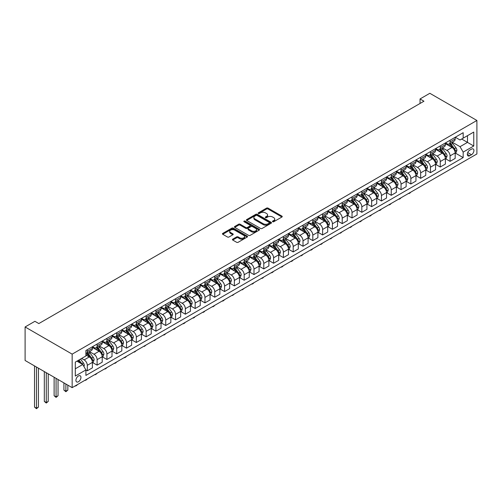 <?xml version="1.0" encoding="UTF-8"?>
<svg xmlns="http://www.w3.org/2000/svg" width="502" height="502" viewBox="0 0 502 502"><rect width="100%" height="100%" fill="white"/><g stroke="black" fill="none" stroke-linecap="round" stroke-linejoin="round"><path stroke-width="0.75" d="M272.674 221.733A0.759 0.439 0 0 0 273.747 221.733L281.929 217.015A1.092 0.627 0 0 0 282.249 216.569A1.092 0.627 0 0 0 281.929 216.124L268.068 208.123A1.092 0.627 0 0 0 266.531 208.123L258.348 212.848A0.759 0.439 0 0 0 258.128 213.155A0.759 0.439 0 0 0 258.348 213.469A0.759 0.439 0 0 0 259.427 213.469L260.488 212.854A3.483 2.014 0 0 1 265.414 212.854L266.568 213.526A3.483 2.014 0 0 1 267.591 214.944A3.483 2.014 0 0 1 266.568 216.368L265.508 216.977A0.759 0.439 0 0 0 265.288 217.291A0.759 0.439 0 0 0 265.508 217.604A0.759 0.439 0 0 0 266.587 217.604L267.648 216.989A3.483 2.014 0 0 1 272.573 216.989L273.728 217.655A3.483 2.014 0 0 1 274.751 219.079A3.483 2.014 0 0 1 273.728 220.503L272.674 221.112A0.759 0.439 0 0 0 272.448 221.426A0.759 0.439 0 0 0 272.674 221.733L272.674 221.112M78.438 381.765A3.552 2.052 120 0 0 80.759 378.633A3.552 2.052 120 0 0 80.213 375.791A3.552 2.052 120 0 0 78.438 375.967A3.552 2.052 120 0 0 76.116 379.092A3.552 2.052 120 0 0 76.662 381.94A3.552 2.052 120 0 0 78.438 381.765M232.733 239.147A1.092 0.627 0 0 0 232.413 239.592A1.092 0.627 0 0 0 232.733 240.038L236.618 242.284A1.092 0.627 0 0 0 238.161 242.284L247.241 237.038A1.092 0.627 0 0 0 247.561 236.593A1.092 0.627 0 0 0 247.241 236.147L233.386 228.146A1.092 0.627 0 0 0 231.849 228.146L222.762 233.392A1.092 0.627 0 0 0 222.442 233.838A1.092 0.627 0 0 0 222.762 234.283L227.456 236.994A1.092 0.627 0 0 0 229 236.994L232.884 234.748A1.092 0.627 0 0 0 233.204 234.302A1.092 0.627 0 0 0 232.884 233.857L230.556 232.514A2.912 1.682 0 0 1 229.703 231.328A2.912 1.682 0 0 1 231.504 229.772A2.912 1.682 0 0 1 234.672 230.136L243.796 235.407A2.912 1.682 0 0 1 244.65 236.593A2.912 1.682 0 0 1 242.855 238.149A2.912 1.682 0 0 1 239.68 237.785L238.161 236.906A1.092 0.627 0 0 0 236.618 236.906L232.733 239.147L232.733 240.038L236.618 237.81L236.618 236.906M476.9 120.461L429.837 93.29L420.036 98.95L423.952 101.216L38.83 323.57L34.908 321.305L25.1 326.965L72.162 354.136L476.9 120.461L476.9 153.976L72.162 387.651L72.162 354.136M260.563 228.46A1.092 0.627 0 0 0 262.107 228.46L271.187 223.214A1.092 0.627 0 0 0 271.507 222.769A1.092 0.627 0 0 0 271.187 222.323L257.331 214.323A1.092 0.627 0 0 0 255.788 214.323L246.708 219.569A1.092 0.627 0 0 0 246.388 220.014A1.092 0.627 0 0 0 246.708 220.46L260.563 228.46M244.355 221.903A0.759 0.439 0 0 1 245.127 222.009L245.127 221.1L259.214 229.238A1.092 0.627 0 0 1 259.534 229.684A1.092 0.627 0 0 1 259.214 230.123L250.134 235.369A1.092 0.627 0 0 1 248.59 235.369L234.735 227.368L238.619 225.141L238.619 224.237L234.735 226.484A1.092 0.627 0 0 0 234.415 226.923A1.092 0.627 0 0 0 234.735 227.368L234.735 226.484M238.619 225.141A1.092 0.627 0 0 1 240.163 225.141L240.163 224.237A1.092 0.627 0 0 0 238.619 224.237M240.163 224.237L245.779 227.481A1.092 0.627 0 0 0 247.323 227.481L249.902 225.994A1.092 0.627 0 0 0 250.222 225.549A1.092 0.627 0 0 0 249.902 225.103L244.047 221.727A0.759 0.439 0 0 1 243.828 221.413A0.759 0.439 0 0 1 244.298 221.005A0.759 0.439 0 0 1 245.127 221.1M471.491 149.132L469.759 150.129A3.439 1.983 120 0 0 467.513 153.154A3.439 1.983 120 0 0 468.04 155.915A3.439 1.983 120 0 0 469.759 155.739L471.491 154.748A3.439 1.983 120 0 0 473.737 151.717A3.439 1.983 120 0 0 473.21 148.962A3.439 1.983 120 0 0 471.491 149.132M455.289 137.241L460.033 139.983L463.17 138.169L463.17 132.691L85.892 350.515L85.892 355.993L75.3 362.105L75.3 376.054L85.892 369.943L85.892 375.421L463.17 157.597L463.17 152.119L460.033 146.684L452.239 142.179M463.17 138.169L473.762 132.057L473.762 146.007L463.17 152.119M25.1 326.965L25.1 360.48L72.162 387.651M420.036 98.95L420.036 103.481M461.683 139.029L467.487 142.38L467.487 135.678L473.762 132.057M460.033 146.684L467.487 142.38L473.762 146.007M75.3 368.807L82.755 364.508L76.944 361.158M85.892 369.987L87.304 370.802L87.304 365.324A4.436 2.56 -120 0 0 84.167 359.89L81.65 358.441M87.304 370.802L92.399 367.859L92.399 362.381A4.436 2.56 -120 0 0 89.262 356.947L85.892 354.996M92.519 362.494L97.106 365.142L97.106 359.664A4.436 2.56 -120 0 0 93.968 354.23L89.463 351.626M97.106 365.142L102.207 362.199L102.207 356.721A4.436 2.56 -120 0 0 99.07 351.287L92.399 347.434M102.32 356.834L106.913 359.482L106.913 354.004A4.436 2.56 -120 0 0 103.776 348.57L99.27 345.966M106.913 359.482L112.009 356.539L112.009 351.055A4.436 2.56 -120 0 0 108.871 345.621L102.207 341.774M112.128 351.174L116.715 353.822L116.715 348.338A4.436 2.56 -120 0 0 113.577 342.904L109.072 340.306M116.715 353.822L121.817 350.879L121.817 345.395A4.436 2.56 -120 0 0 118.679 339.961L112.009 336.114M121.93 345.508L126.523 348.162L126.523 342.678A4.436 2.56 -120 0 0 123.385 337.244L118.88 334.646M126.523 348.162L131.618 345.219L131.618 339.735A4.436 2.56 -120 0 0 128.481 334.301L121.817 330.454M131.737 339.848L136.324 342.502L136.324 337.018A4.436 2.56 -120 0 0 133.187 331.584L128.681 328.986M136.324 342.502L141.426 339.553L141.426 334.075A4.436 2.56 -120 0 0 138.288 328.641L131.618 324.794M141.539 334.188L146.132 336.836L146.132 331.358A4.436 2.56 -120 0 0 142.995 325.923L138.489 323.326M146.132 336.836L151.227 333.893L151.227 328.415A4.436 2.56 -120 0 0 148.09 322.981L141.426 319.134M151.347 328.528L155.934 331.176L155.934 325.698A4.436 2.56 -120 0 0 152.796 320.263L148.291 317.666M155.934 331.176L161.035 328.233L161.035 322.755A4.436 2.56 -120 0 0 157.898 317.32L151.227 313.474M161.148 322.868L165.742 325.516L165.742 320.038A4.436 2.56 -120 0 0 162.604 314.603L158.099 311.999M165.742 325.516L170.837 322.573L170.837 317.095A4.436 2.56 -120 0 0 167.699 311.66L161.035 307.808M170.956 317.208L175.543 319.856L175.543 314.377A4.436 2.56 -120 0 0 172.406 308.943L167.9 306.339M175.543 319.856L180.645 316.913L180.645 311.435A4.436 2.56 -120 0 0 177.507 306L170.837 302.148M180.758 311.547L185.351 314.196L185.351 308.717A4.436 2.56 -120 0 0 182.213 303.283L177.708 300.679M185.351 314.196L190.446 311.253L190.446 305.774A4.436 2.56 -120 0 0 187.309 300.34L180.645 296.487M190.565 305.887L195.152 308.535L195.152 303.057A4.436 2.56 -120 0 0 192.015 297.623L187.51 295.019M195.152 308.535L200.254 305.592L200.254 300.114A4.436 2.56 -120 0 0 197.117 294.68L190.446 290.827M200.367 300.227L204.96 302.875L204.96 297.397A4.436 2.56 -120 0 0 201.823 291.963L197.317 289.359M204.96 302.875L210.056 299.932L210.056 294.448A4.436 2.56 -120 0 0 206.918 289.014L200.254 285.167M210.175 294.567L214.762 297.215L214.762 291.731A4.436 2.56 -120 0 0 211.624 286.297L207.119 283.699M214.762 297.215L219.863 294.272L219.863 288.788A4.436 2.56 -120 0 0 216.726 283.354L210.056 279.507M219.976 288.901L224.57 291.555L224.57 286.071A4.436 2.56 -120 0 0 221.432 280.637L216.927 278.039M224.57 291.555L229.665 288.612L229.665 283.128A4.436 2.56 -120 0 0 226.527 277.694L219.863 273.847M229.784 283.241L234.371 285.895L234.371 280.411A4.436 2.56 -120 0 0 231.234 274.977L226.728 272.379M234.371 285.895L239.473 282.946L239.473 277.468A4.436 2.56 -120 0 0 236.335 272.034L229.665 268.187M239.586 277.581L244.179 280.229L244.179 274.751A4.436 2.56 -120 0 0 241.042 269.317L236.536 266.719M244.179 280.229L249.274 277.286L249.274 271.808A4.436 2.56 -120 0 0 246.137 266.374L239.473 262.527M249.394 271.921L253.981 274.569L253.981 269.091A4.436 2.56 -120 0 0 250.843 263.657L246.338 261.059M253.981 274.569L259.082 271.626L259.082 266.148A4.436 2.56 -120 0 0 255.945 260.714L249.274 256.867M259.195 266.261L263.788 268.909L263.788 263.431A4.436 2.56 -120 0 0 260.651 257.997L256.145 255.392M263.788 268.909L268.884 265.966L268.884 260.488A4.436 2.56 -120 0 0 265.746 255.054L259.082 251.201M269.003 260.601L273.59 263.249L273.59 257.771A4.436 2.56 -120 0 0 270.452 252.337L265.947 249.732M278.692 260.306L278.692 254.828A4.436 2.56 -120 0 0 275.554 249.394L268.884 245.541M278.805 254.941L283.398 257.589L283.398 252.111A4.436 2.56 -120 0 0 280.26 246.677L275.755 244.072M283.398 257.589L288.493 254.646L288.493 249.168A4.436 2.56 -120 0 0 285.356 243.734L278.692 239.881M288.612 249.281L293.199 251.929L293.199 246.451A4.436 2.56 -120 0 0 290.062 241.016L285.556 238.412M293.199 251.929L298.301 248.986L298.301 243.508A4.436 2.56 -120 0 0 295.163 238.073L288.493 234.221M298.414 243.621L303.007 246.269L303.007 240.791A4.436 2.56 -120 0 0 299.87 235.356L295.364 232.752M303.007 246.269L308.102 243.326L308.102 237.841A4.436 2.56 -120 0 0 304.965 232.407L298.301 228.561M308.222 237.961L312.809 240.609L312.809 235.124A4.436 2.56 -120 0 0 309.671 229.69L305.166 227.092M309.671 229.69L314.767 226.747L308.102 222.901M318.023 232.294L322.61 234.949L327.712 232.006L327.712 226.521A4.436 2.56 -120 0 0 324.574 221.087L319.473 224.03L314.974 221.432M324.574 221.087L317.91 217.24M327.831 226.634L332.418 229.288L332.418 223.804A4.436 2.56 -120 0 0 329.281 218.37L324.775 215.772M332.418 229.288L337.52 226.339L337.52 220.861A4.436 2.56 -120 0 0 334.382 215.427L327.712 211.58M337.633 220.974L342.226 223.622L342.226 218.144A4.436 2.56 -120 0 0 339.088 212.71L334.583 210.112M342.226 223.622L347.321 220.679L347.321 215.201A4.436 2.56 -120 0 0 344.184 209.767L337.52 205.92M347.44 215.314L352.027 217.962L352.027 212.484A4.436 2.56 -120 0 0 348.89 207.05L344.385 204.452M352.027 217.962L357.123 215.019L357.123 209.541A4.436 2.56 -120 0 0 353.985 204.107L347.321 200.26M357.242 209.654L361.829 212.302L361.829 206.824A4.436 2.56 -120 0 0 358.692 201.39L354.192 198.786M361.829 212.302L366.931 209.359L366.931 203.881A4.436 2.56 -120 0 0 363.793 198.447L357.123 194.594M367.05 203.994L371.637 206.642L371.637 201.164A4.436 2.56 -120 0 0 368.499 195.73L363.994 193.126M371.637 206.642L376.738 203.699L376.738 198.221A4.436 2.56 -120 0 0 373.601 192.787L366.931 188.934M376.851 198.334L381.445 200.982L381.445 195.504A4.436 2.56 -120 0 0 378.307 190.07L373.802 187.466M381.445 200.982L386.54 198.039L386.54 192.561A4.436 2.56 -120 0 0 383.402 187.127L376.738 183.274M386.659 192.674L391.246 195.322L391.246 189.844A4.436 2.56 -120 0 0 388.109 184.41L383.603 181.806M391.246 195.322L396.342 192.379L396.342 186.901A4.436 2.56 -120 0 0 393.204 181.467L386.54 177.614M396.461 187.014L401.048 189.662L401.048 184.184A4.436 2.56 -120 0 0 397.91 178.75L393.411 176.146M401.048 189.662L406.149 186.719L406.149 181.235A4.436 2.56 -120 0 0 403.012 175.8L396.342 171.954M406.269 181.354L410.856 184.002L410.856 178.517A4.436 2.56 -120 0 0 407.718 173.083L403.213 170.485M410.856 184.002L415.957 181.059L415.957 175.575A4.436 2.56 -120 0 0 412.82 170.14L406.149 166.294M416.07 175.687L420.663 178.342L420.663 172.857A4.436 2.56 -120 0 0 417.526 167.423L413.02 164.825M420.663 178.342L425.759 175.393L425.759 169.914A4.436 2.56 -120 0 0 422.621 164.48L415.957 160.634M425.878 170.027L430.465 172.675L430.465 167.197A4.436 2.56 -120 0 0 427.327 161.763L422.822 159.165M430.465 172.675L435.56 169.732L435.56 164.254A4.436 2.56 -120 0 0 432.423 158.82L425.759 154.974M435.68 164.367L440.267 167.015L440.267 161.537A4.436 2.56 -120 0 0 437.129 156.103L432.63 153.505M440.267 167.015L445.368 164.072L445.368 158.594A4.436 2.56 -120 0 0 442.231 153.16L435.56 149.314M445.487 158.707L450.074 161.355L450.074 155.877A4.436 2.56 -120 0 0 446.937 150.443L442.431 147.845M450.074 161.355L455.176 158.412L455.176 152.934A4.436 2.56 -120 0 0 452.038 147.5L445.368 143.647M445.487 142.901L446.937 143.741A4.436 2.56 -120 0 0 449.158 143.961A4.436 2.56 -120 0 0 450.074 141.928L450.074 140.253M435.68 148.561L437.129 149.401A4.436 2.56 -120 0 0 439.35 149.621A4.436 2.56 -120 0 0 440.267 147.588L440.267 145.913M425.878 154.227L427.327 155.062A4.436 2.56 -120 0 0 429.549 155.281A4.436 2.56 -120 0 0 430.465 153.248L430.465 151.573M416.07 159.887L417.526 160.722A4.436 2.56 -120 0 0 419.741 160.941A4.436 2.56 -120 0 0 420.663 158.914L420.663 157.233M406.269 165.547L407.718 166.382A4.436 2.56 -120 0 0 409.939 166.601A4.436 2.56 -120 0 0 410.856 164.574L410.856 162.899M396.461 171.207L397.91 172.042A4.436 2.56 -120 0 0 400.132 172.261A4.436 2.56 -120 0 0 401.048 170.234L401.048 168.559M386.659 176.867L388.109 177.708A4.436 2.56 -120 0 0 390.33 177.928A4.436 2.56 -120 0 0 391.246 175.895L391.246 174.219M376.851 182.527L378.307 183.368A4.436 2.56 -120 0 0 380.522 183.588A4.436 2.56 -120 0 0 381.445 181.555L381.445 179.879M367.05 188.187L368.499 189.028A4.436 2.56 -120 0 0 370.721 189.248A4.436 2.56 -120 0 0 371.637 187.215L371.637 185.539M357.242 193.847L358.692 194.688A4.436 2.56 -120 0 0 360.913 194.908A4.436 2.56 -120 0 0 361.829 192.875L361.829 191.199M347.44 199.507L348.89 200.348A4.436 2.56 -120 0 0 351.111 200.568A4.436 2.56 -120 0 0 352.027 198.535L352.027 196.859M337.633 205.174L339.088 206.008A4.436 2.56 -120 0 0 341.304 206.228A4.436 2.56 -120 0 0 342.226 204.195L342.226 202.519M327.831 210.834L329.281 211.668A4.436 2.56 -120 0 0 331.502 211.888A4.436 2.56 -120 0 0 332.418 209.855L332.418 208.179M318.023 216.494L319.479 217.328A4.436 2.56 -120 0 0 321.694 217.548A4.436 2.56 -120 0 0 322.61 215.521L322.61 213.846M308.222 222.154L309.671 222.988A4.436 2.56 -120 0 0 311.893 223.208A4.436 2.56 -120 0 0 312.809 221.181L312.809 219.506M298.414 227.814L299.87 228.648A4.436 2.56 -120 0 0 302.085 228.868A4.436 2.56 -120 0 0 303.007 226.841L303.007 225.166M288.612 233.474L290.062 234.315A4.436 2.56 -120 0 0 292.283 234.534A4.436 2.56 -120 0 0 293.199 232.501L293.199 230.826M278.805 239.134L280.26 239.975A4.436 2.56 -120 0 0 282.475 240.194A4.436 2.56 -120 0 0 283.398 238.161L283.398 236.486M269.003 244.794L270.452 245.635A4.436 2.56 -120 0 0 272.674 245.854A4.436 2.56 -120 0 0 273.59 243.821L273.59 242.146M259.195 250.454L260.651 251.295A4.436 2.56 -120 0 0 262.866 251.515A4.436 2.56 -120 0 0 263.788 249.481L263.788 247.806M249.394 256.114L250.843 256.955A4.436 2.56 -120 0 0 253.064 257.175A4.436 2.56 -120 0 0 253.981 255.141L253.981 253.466M239.586 261.78L241.042 262.615A4.436 2.56 -120 0 0 243.257 262.835A4.436 2.56 -120 0 0 244.179 260.802L244.179 259.126M229.784 267.44L231.234 268.275A4.436 2.56 -120 0 0 233.455 268.495A4.436 2.56 -120 0 0 234.371 266.462L234.371 264.786M219.976 273.101L221.432 273.935A4.436 2.56 -120 0 0 223.647 274.155A4.436 2.56 -120 0 0 224.57 272.128L224.57 270.452M210.175 278.761L211.624 279.595A4.436 2.56 -120 0 0 213.846 279.815A4.436 2.56 -120 0 0 214.762 277.788L214.762 276.113M200.367 284.421L201.823 285.255A4.436 2.56 -120 0 0 204.038 285.475A4.436 2.56 -120 0 0 204.96 283.448L204.96 281.773M190.565 290.081L192.015 290.922A4.436 2.56 -120 0 0 194.236 291.141A4.436 2.56 -120 0 0 195.152 289.108L195.152 287.433M180.758 295.741L182.213 296.582A4.436 2.56 -120 0 0 184.429 296.801A4.436 2.56 -120 0 0 185.351 294.768L185.351 293.093M170.956 301.401L172.406 302.242A4.436 2.56 -120 0 0 174.627 302.461A4.436 2.56 -120 0 0 175.543 300.428L175.543 298.753M161.148 307.061L162.604 307.902A4.436 2.56 -120 0 0 164.819 308.121A4.436 2.56 -120 0 0 165.742 306.088L165.742 304.413M151.347 312.721L152.796 313.562A4.436 2.56 -120 0 0 155.018 313.781A4.436 2.56 -120 0 0 155.934 311.748L155.934 310.073M141.539 318.387L142.995 319.222A4.436 2.56 -120 0 0 145.21 319.441A4.436 2.56 -120 0 0 146.132 317.408L146.132 315.733M131.737 324.047L133.187 324.882A4.436 2.56 -120 0 0 135.408 325.101A4.436 2.56 -120 0 0 136.324 323.068L136.324 321.393M121.93 329.707L123.385 330.542A4.436 2.56 -120 0 0 125.6 330.762A4.436 2.56 -120 0 0 126.523 328.735L126.523 327.059M112.128 335.367L113.577 336.202A4.436 2.56 -120 0 0 115.799 336.422A4.436 2.56 -120 0 0 116.715 334.395L116.715 332.719M102.32 341.027L103.776 341.862A4.436 2.56 -120 0 0 105.991 342.082A4.436 2.56 -120 0 0 106.913 340.055L106.913 338.379M92.519 346.687L93.968 347.528A4.436 2.56 -120 0 0 96.189 347.748A4.436 2.56 -120 0 0 97.106 345.715L97.106 344.039M455.289 153.047L463.17 157.597M312.809 240.609L317.91 237.666L317.91 232.181A4.436 2.56 -120 0 0 314.773 226.747M273.59 263.249L278.685 260.306M449.158 143.961L454.254 141.018A4.436 2.56 -120 0 0 455.176 138.985L455.176 137.31M439.35 149.621L444.452 146.678A4.436 2.56 -120 0 0 445.368 144.645L445.368 142.97M429.549 155.281L434.644 152.338A4.436 2.56 -120 0 0 435.56 150.305L435.56 148.63M419.741 160.941L424.843 157.998A4.436 2.56 -120 0 0 425.759 155.965L425.759 154.29M409.939 166.601L415.035 163.658A4.436 2.56 -120 0 0 415.957 161.631L415.957 159.956M400.132 172.261L405.233 169.318A4.436 2.56 -120 0 0 406.149 167.292L406.149 165.616M390.33 177.928L395.425 174.978A4.436 2.56 -120 0 0 396.342 172.952L396.342 171.276M380.522 183.588L385.624 180.645A4.436 2.56 -120 0 0 386.54 178.612L386.54 176.936M370.721 189.248L375.816 186.305A4.436 2.56 -120 0 0 376.738 184.272L376.738 182.596M360.913 194.908L366.014 191.965A4.436 2.56 -120 0 0 366.931 189.932L366.931 188.256M351.111 200.568L356.207 197.625A4.436 2.56 -120 0 0 357.123 195.592L357.123 193.916M341.304 206.228L346.405 203.285A4.436 2.56 -120 0 0 347.321 201.252L347.321 199.576M331.502 211.888L336.597 208.945A4.436 2.56 -120 0 0 337.52 206.912L337.52 205.236M321.694 217.548L326.796 214.605A4.436 2.56 -120 0 0 327.712 212.572L327.712 210.896M311.893 223.208L316.988 220.265A4.436 2.56 -120 0 0 317.91 218.238L317.91 216.563M322.61 234.949L322.61 229.464A4.436 2.56 -120 0 0 319.479 224.03M302.085 228.868L307.186 225.925A4.436 2.56 -120 0 0 308.102 223.898L308.102 222.223M292.283 234.534L297.379 231.585A4.436 2.56 -120 0 0 298.301 229.558L298.301 227.883M282.475 240.194L287.577 237.251A4.436 2.56 -120 0 0 288.493 235.218L288.493 233.543M272.674 245.854L277.769 242.912A4.436 2.56 -120 0 0 278.692 240.878L278.692 239.203M262.866 251.515L267.968 248.572A4.436 2.56 -120 0 0 268.884 246.538L268.884 244.863M253.064 257.175L258.16 254.232A4.436 2.56 -120 0 0 259.082 252.199L259.082 250.523M243.257 262.835L248.358 259.892A4.436 2.56 -120 0 0 249.274 257.859L249.274 256.183M233.455 268.495L238.55 265.552A4.436 2.56 -120 0 0 239.473 263.519L239.473 261.843M223.647 274.155L228.749 271.212A4.436 2.56 -120 0 0 229.665 269.179L229.665 267.503M213.846 279.815L218.941 276.872A4.436 2.56 -120 0 0 219.863 274.845L219.863 273.17M204.038 285.475L209.139 282.532A4.436 2.56 -120 0 0 210.056 280.505L210.056 278.83M194.236 291.141L199.332 288.192A4.436 2.56 -120 0 0 200.254 286.165L200.254 284.49M184.429 296.801L189.53 293.858A4.436 2.56 -120 0 0 190.446 291.825L190.446 290.15M174.627 302.461L179.722 299.518A4.436 2.56 -120 0 0 180.645 297.485L180.645 295.81M164.819 308.121L169.921 305.178A4.436 2.56 -120 0 0 170.837 303.145L170.837 301.47M155.018 313.781L160.113 310.838A4.436 2.56 -120 0 0 161.035 308.805L161.035 307.13M145.21 319.441L150.311 316.498A4.436 2.56 -120 0 0 151.227 314.465L151.227 312.79M135.408 325.101L140.504 322.158A4.436 2.56 -120 0 0 141.426 320.125L141.426 318.45M125.6 330.762L130.702 327.819A4.436 2.56 -120 0 0 131.618 325.785L131.618 324.11M115.799 336.422L120.894 333.479A4.436 2.56 -120 0 0 121.817 331.452L121.817 329.776M105.991 342.082L111.093 339.139A4.436 2.56 -120 0 0 112.009 337.112L112.009 335.436M96.189 347.748L101.285 344.799A4.436 2.56 -120 0 0 102.207 342.772L102.207 341.096M85.892 353.584A4.436 2.56 -120 0 0 86.382 353.408L91.483 350.465A4.436 2.56 -120 0 0 92.399 348.432L92.399 346.756M86.382 353.408A4.436 2.56 -120 0 0 87.304 351.375L87.304 349.699M82.755 364.508L85.892 369.943M272.975 221.84L273.728 221.407A3.483 2.014 0 0 0 274.751 219.983L274.751 219.079M267.591 214.944L267.591 215.854A3.483 2.014 0 0 1 266.568 217.272L265.815 217.711M281.917 217.021L268.068 209.027A1.092 0.627 0 0 0 266.531 209.027L258.655 213.576M271.174 223.221L257.331 215.226A1.092 0.627 0 0 0 255.788 215.226L246.72 220.466M269.267 223.083A0.759 0.439 0 0 0 269.486 222.769A0.759 0.439 0 0 0 269.267 222.455L257.099 215.433A0.759 0.439 0 0 0 256.02 215.433L254.903 216.08A3.483 2.014 0 0 0 253.886 217.504A3.483 2.014 0 0 0 254.903 218.922L263.217 223.723A3.483 2.014 0 0 0 268.15 223.723L269.267 223.083L269.267 223.986A0.759 0.439 0 0 0 269.486 223.672L269.486 222.769M253.886 217.504L253.886 218.408A3.483 2.014 0 0 0 254.903 219.832L254.903 218.922M269.267 223.986L268.15 224.632A3.483 2.014 0 0 1 263.217 224.632L254.903 219.832M240.163 225.141L245.779 228.385A1.092 0.627 0 0 0 247.323 228.385L249.902 226.898A1.092 0.627 0 0 0 250.222 226.452L250.222 225.549M245.127 222.009L259.201 230.136M251.615 230.845A2.912 1.682 0 0 0 254.79 231.215A2.912 1.682 0 0 0 256.585 229.659A2.912 1.682 0 0 0 255.731 228.473L252.519 226.615A1.092 0.627 0 0 0 250.981 226.615L248.402 228.103A1.092 0.627 0 0 0 248.082 228.548A1.092 0.627 0 0 0 248.402 228.994L251.615 230.845L251.615 231.755A2.912 1.682 0 0 0 254.79 232.119A2.912 1.682 0 0 0 256.585 230.562L256.585 229.659M248.082 228.548L248.082 229.452A1.092 0.627 0 0 0 248.402 229.897L248.402 228.994M251.615 231.755L248.402 229.897M244.65 236.593L244.65 237.496A2.912 1.682 0 0 1 242.855 239.052A2.912 1.682 0 0 1 239.68 238.688L238.161 237.81A1.092 0.627 0 0 0 236.618 237.81M229.703 231.328L229.703 232.231A2.912 1.682 0 0 0 230.556 233.417L230.556 232.514M232.872 234.754L230.556 233.417M247.241 236.147L247.241 237.038L233.386 229.05A1.092 0.627 0 0 0 231.849 229.05L222.775 234.29L222.762 233.392M455.176 153.116L456.117 152.57L456.895 150.305A2.937 1.694 -120 0 0 455.96 147.801L452.754 143.528A8.484 4.901 -120 0 0 451.831 142.417M448.644 145.542A8.484 4.901 -120 0 0 446.906 143.723M454.906 151.315L455.314 150.431A2.937 1.694 -120 0 0 454.467 148.667L451.267 144.388A8.484 4.901 -120 0 0 450.338 143.277M449.547 143.735A7.047 4.066 60 0 1 450.708 145.047L453.419 148.667M449.397 143.823A8.484 4.901 60 0 1 450.325 144.927L452.453 147.776M410.906 192.078L409.833 193.151L408.659 193.377M409.048 193.144L409.048 193.603M445.368 158.776L446.309 158.23L447.094 155.965A2.937 1.694 -120 0 0 446.152 153.468L442.952 149.188A8.484 4.901 -120 0 0 442.024 148.077M438.836 151.202A8.484 4.901 -120 0 0 437.098 149.383M445.098 156.975L445.506 156.091A2.937 1.694 -120 0 0 444.665 154.327L441.459 150.048A8.484 4.901 -120 0 0 440.536 148.937M439.746 149.395A7.047 4.066 60 0 1 440.9 150.707L443.611 154.327M439.595 149.483A8.484 4.901 60 0 1 440.518 150.587L442.651 153.436M401.104 197.738L400.031 198.811L398.852 199.037M399.247 198.811L399.247 199.263M435.56 164.436L436.508 163.89L437.286 161.631A2.937 1.694 -120 0 0 436.351 159.128L433.144 154.848A8.484 4.901 -120 0 0 432.222 153.737M429.034 156.862A8.484 4.901 -120 0 0 427.296 155.043M435.297 162.635L435.705 161.757A2.937 1.694 -120 0 0 434.857 159.987L431.657 155.708A8.484 4.901 -120 0 0 430.729 154.597M429.938 155.055A7.047 4.066 60 0 1 431.099 156.367L433.81 159.987M429.787 155.143A8.484 4.901 60 0 1 430.716 156.254L432.843 159.096M391.296 203.398L390.223 204.471L389.05 204.697M389.439 204.471L389.439 204.923M425.759 170.096L426.7 169.557L427.484 167.292A2.937 1.694 -120 0 0 426.543 164.788L423.343 160.508A8.484 4.901 -120 0 0 422.414 159.398M419.226 162.522A8.484 4.901 -120 0 0 417.488 160.703M425.489 168.295L425.897 167.417A2.937 1.694 -120 0 0 425.056 165.647L421.849 161.368A8.484 4.901 -120 0 0 420.927 160.257M420.136 160.715A7.047 4.066 60 0 1 421.291 162.027L424.002 165.647M419.986 160.803A8.484 4.901 60 0 1 420.908 161.914L423.042 164.756M381.495 209.058L380.422 210.131L379.242 210.357M379.637 210.131L379.637 210.583M415.957 175.756L416.898 175.217L417.677 172.952A2.937 1.694 -120 0 0 416.742 170.448L413.535 166.168A8.484 4.901 -120 0 0 412.613 165.058M409.425 168.183A8.484 4.901 -120 0 0 407.687 166.363M415.687 173.956L416.095 173.077A2.937 1.694 -120 0 0 415.248 171.307L412.048 167.028A8.484 4.901 -120 0 0 411.119 165.917M410.329 166.375A7.047 4.066 60 0 1 411.489 167.693L414.2 171.314M410.178 166.463A8.484 4.901 60 0 1 411.107 167.574L413.234 170.416M371.687 214.718L370.614 215.791L369.441 216.017M369.83 215.791L369.83 216.243M406.149 181.417L407.091 180.877L407.875 178.612A2.937 1.694 -120 0 0 406.934 176.108L403.733 171.828A8.484 4.901 -120 0 0 402.805 170.718M399.617 173.843A8.484 4.901 -120 0 0 397.879 172.023M405.88 179.616L406.287 178.737A2.937 1.694 -120 0 0 405.447 176.968L402.24 172.688A8.484 4.901 -120 0 0 401.318 171.584M400.527 172.035A7.047 4.066 60 0 1 401.682 173.353L404.392 176.974M400.376 172.123A8.484 4.901 60 0 1 401.299 173.234L403.432 176.077M361.886 220.378L360.812 221.451L359.633 221.677M360.028 221.451L360.028 221.903M396.342 187.077L397.289 186.537L398.067 184.272A2.937 1.694 -120 0 0 397.132 181.768L393.926 177.488A8.484 4.901 -120 0 0 393.003 176.384M389.816 179.503A8.484 4.901 -120 0 0 388.077 177.689M396.078 185.276L396.486 184.397A2.937 1.694 -120 0 0 395.639 182.628L392.438 178.348A8.484 4.901 -120 0 0 391.51 177.244M390.719 177.695A7.047 4.066 60 0 1 391.88 179.013L394.591 182.634M390.569 177.783A8.484 4.901 60 0 1 391.497 178.894L393.624 181.737M352.078 226.038L351.005 227.111L349.831 227.337M350.22 227.111L350.22 227.563M386.54 192.743L387.481 192.197L388.266 189.932A2.937 1.694 -120 0 0 387.324 187.428L384.124 183.148A8.484 4.901 -120 0 0 383.195 182.044M380.008 185.163A8.484 4.901 -120 0 0 378.27 183.349M386.27 190.942L386.678 190.057A2.937 1.694 -120 0 0 385.837 188.288L382.631 184.008A8.484 4.901 -120 0 0 381.708 182.904M380.918 183.355A7.047 4.066 60 0 1 382.072 184.673L384.783 188.294M380.767 183.443A8.484 4.901 60 0 1 381.689 184.554L383.823 187.397M342.276 231.698L340.419 233.229L340.023 232.997M340.419 232.771L340.419 233.229M376.738 198.403L377.68 197.857L378.458 195.592A2.937 1.694 -120 0 0 377.523 193.088L374.316 188.808A8.484 4.901 -120 0 0 373.394 187.704M370.206 190.823A8.484 4.901 -120 0 0 368.468 189.009M376.469 196.602L376.876 195.717A2.937 1.694 -120 0 0 376.029 193.948L372.829 189.674A8.484 4.901 -120 0 0 371.9 188.564M371.11 189.022A7.047 4.066 60 0 1 372.271 190.333L374.981 193.954M370.959 189.103A8.484 4.901 60 0 1 371.888 190.214L374.015 193.057M332.468 237.364L330.611 238.889L330.222 238.657M330.611 238.431L330.611 238.889M366.931 204.063L367.872 203.517L368.656 201.252A2.937 1.694 -120 0 0 367.715 198.748L364.515 194.475A8.484 4.901 -120 0 0 363.586 193.364M360.398 196.489A8.484 4.901 -120 0 0 358.66 194.669M366.661 202.262L367.069 201.377A2.937 1.694 -120 0 0 366.228 199.608L363.021 195.334A8.484 4.901 -120 0 0 362.099 194.224M361.308 194.682A7.047 4.066 60 0 1 362.463 195.993L365.174 199.614M361.158 194.77A8.484 4.901 60 0 1 362.08 195.874L364.214 198.723M322.667 243.024L321.594 244.097L320.414 244.323M320.809 244.091L320.809 244.549M357.123 209.723L358.07 209.177L358.848 206.912A2.937 1.694 -120 0 0 357.913 204.408L354.707 200.135A8.484 4.901 -120 0 0 353.784 199.024M350.597 202.149A8.484 4.901 -120 0 0 348.859 200.329M356.859 207.922L357.267 207.037A2.937 1.694 -120 0 0 356.42 205.274L353.22 200.995A8.484 4.901 -120 0 0 352.291 199.884M351.5 200.342A7.047 4.066 60 0 1 352.661 201.653L355.372 205.274M351.35 200.43A8.484 4.901 60 0 1 352.278 201.534L354.406 204.383M312.859 248.685L311.786 249.758L310.612 249.983M311.002 249.758L311.002 250.209M347.321 215.383L348.262 214.837L349.047 212.572A2.937 1.694 -120 0 0 348.106 210.074L344.905 205.795A8.484 4.901 -120 0 0 343.977 204.684M340.789 207.809A8.484 4.901 -120 0 0 339.051 205.989M347.051 213.582L347.459 212.697A2.937 1.694 -120 0 0 346.618 210.934L343.412 206.655A8.484 4.901 -120 0 0 342.489 205.544M341.699 206.002A7.047 4.066 60 0 1 342.853 207.313L345.564 210.934M341.548 206.09A8.484 4.901 60 0 1 342.471 207.194L344.604 210.043M303.057 254.345L301.984 255.418L300.805 255.643M301.2 255.418L301.2 255.869M337.52 221.043L338.461 220.497L339.239 218.238A2.937 1.694 -120 0 0 338.304 215.734L335.098 211.455A8.484 4.901 -120 0 0 334.175 210.344M330.987 213.469A8.484 4.901 -120 0 0 329.249 211.649M337.25 219.242L337.658 218.364A2.937 1.694 -120 0 0 336.811 216.594L333.61 212.315A8.484 4.901 -120 0 0 332.682 211.204M331.891 211.662A7.047 4.066 60 0 1 333.052 212.973L335.763 216.594M331.74 211.75A8.484 4.901 60 0 1 332.669 212.861L334.796 215.703M293.25 260.005L292.177 261.078L291.003 261.304M291.392 261.078L291.392 261.529M327.712 226.703L328.653 226.164L329.438 223.898A2.937 1.694 -120 0 0 328.496 221.395L325.296 217.115A8.484 4.901 -120 0 0 324.367 216.004M321.18 219.129A8.484 4.901 -120 0 0 319.441 217.31M327.442 224.902L327.85 224.024A2.937 1.694 -120 0 0 327.009 222.254L323.803 217.975A8.484 4.901 -120 0 0 322.88 216.864M322.089 217.322A7.047 4.066 60 0 1 323.244 218.64L325.955 222.254M321.939 217.41A8.484 4.901 60 0 1 322.861 218.521L324.995 221.363M283.448 265.665L282.375 266.738L281.195 266.964M281.591 266.738L281.591 267.19M317.91 232.363L318.852 231.824L319.63 229.558A2.937 1.694 -120 0 0 318.695 227.055L315.488 222.775A8.484 4.901 -120 0 0 314.566 221.664M311.378 224.789A8.484 4.901 -120 0 0 309.64 222.97M317.64 230.562L318.048 229.684A2.937 1.694 -120 0 0 317.201 227.914L314.001 223.635A8.484 4.901 -120 0 0 313.072 222.524M312.282 222.982A7.047 4.066 60 0 1 313.443 224.3L316.153 227.921M312.131 223.07A8.484 4.901 60 0 1 313.06 224.181L315.187 227.023M273.64 271.325L272.567 272.398L271.394 272.624M271.783 272.398L271.783 272.85M308.102 238.023L309.044 237.484L309.828 235.218A2.937 1.694 -120 0 0 308.887 232.715L305.687 228.435A8.484 4.901 -120 0 0 304.758 227.324M301.57 230.449A8.484 4.901 -120 0 0 299.832 228.63M307.833 236.222L308.241 235.344A2.937 1.694 -120 0 0 307.4 233.574L304.193 229.295A8.484 4.901 -120 0 0 303.271 228.19M302.48 228.642A7.047 4.066 60 0 1 303.635 229.96L306.345 233.581M302.329 228.73A8.484 4.901 60 0 1 303.252 229.841L305.385 232.683M263.839 276.985L262.766 278.058L261.586 278.284M261.981 278.058L261.981 278.51M298.301 243.683L299.242 243.144L300.02 240.878A2.937 1.694 -120 0 0 299.085 238.375L295.879 234.095A8.484 4.901 -120 0 0 294.956 232.991M291.769 236.109A8.484 4.901 -120 0 0 290.03 234.296M298.031 241.889L298.439 241.004A2.937 1.694 -120 0 0 297.592 239.234L294.392 234.955A8.484 4.901 -120 0 0 293.463 233.85M292.672 234.302A7.047 4.066 60 0 1 293.833 235.62L296.544 239.241M292.522 234.39A8.484 4.901 60 0 1 293.45 235.501L295.578 238.343M254.031 282.645L252.958 283.718L251.784 283.944M252.173 283.718L252.173 284.17M288.493 249.35L289.434 248.804L290.219 246.538A2.937 1.694 -120 0 0 289.277 244.035L286.077 239.755A8.484 4.901 -120 0 0 285.149 238.651M281.961 241.769A8.484 4.901 -120 0 0 280.223 239.956M288.223 247.549L288.631 246.664A2.937 1.694 -120 0 0 287.79 244.894L284.584 240.615A8.484 4.901 -120 0 0 283.661 239.51M282.871 239.962A7.047 4.066 60 0 1 284.025 241.28L286.736 244.901M282.72 240.05A8.484 4.901 60 0 1 283.643 241.161L285.776 244.003M244.229 288.305L242.372 289.836L241.977 289.604M242.372 289.378L242.372 289.836M278.692 255.01L279.633 254.464L280.411 252.199A2.937 1.694 -120 0 0 279.476 249.695L276.269 245.415A8.484 4.901 -120 0 0 275.347 244.311M272.159 247.436A8.484 4.901 -120 0 0 270.421 245.616M278.422 253.209L278.83 252.324A2.937 1.694 -120 0 0 277.982 250.554L274.782 246.281A8.484 4.901 -120 0 0 273.854 245.171M273.063 245.629A7.047 4.066 60 0 1 274.224 246.94L276.935 250.561M272.912 245.71A8.484 4.901 60 0 1 273.841 246.821L275.968 249.663M234.421 293.971L232.564 295.496L232.175 295.264M232.564 295.038L232.564 295.496M268.884 260.67L269.825 260.124L270.609 257.859A2.937 1.694 -120 0 0 269.668 255.355L266.468 251.082A8.484 4.901 -120 0 0 265.539 249.971M262.351 253.096A8.484 4.901 -120 0 0 260.613 251.276M268.614 258.869L269.022 257.984A2.937 1.694 -120 0 0 268.181 256.215L264.974 251.941A8.484 4.901 -120 0 0 264.052 250.831M263.261 251.289A7.047 4.066 60 0 1 264.416 252.6L267.127 256.221M263.111 251.376A8.484 4.901 60 0 1 264.033 252.481L266.167 255.33M224.62 299.631L223.547 300.704L222.367 300.93M222.762 300.698L222.762 301.156M259.082 266.33L260.023 265.784L260.802 263.519A2.937 1.694 -120 0 0 259.867 261.015L256.66 256.742A8.484 4.901 -120 0 0 255.738 255.631M252.55 258.756A8.484 4.901 -120 0 0 250.812 256.936M258.812 264.529L259.22 263.644A2.937 1.694 -120 0 0 258.373 261.881L255.173 257.601A8.484 4.901 -120 0 0 254.244 256.491M253.454 256.949A7.047 4.066 60 0 1 254.614 258.26L257.325 261.881M253.303 257.037A8.484 4.901 60 0 1 254.232 258.141L256.359 260.99M214.812 305.291L213.739 306.364L212.566 306.59M212.955 306.364L212.955 306.816M249.274 271.99L250.216 271.444L251 269.179A2.937 1.694 -120 0 0 250.059 266.681L246.858 262.402A8.484 4.901 -120 0 0 245.93 261.291M242.742 264.416A8.484 4.901 -120 0 0 241.004 262.596M249.005 270.189L249.412 269.304A2.937 1.694 -120 0 0 248.572 267.541L245.365 263.261A8.484 4.901 -120 0 0 244.443 262.151M243.652 262.609A7.047 4.066 60 0 1 244.807 263.92L247.517 267.541M243.501 262.697A8.484 4.901 60 0 1 244.424 263.801L246.557 266.65M205.011 310.951L203.937 312.024L202.758 312.25M203.153 312.024L203.153 312.476M239.473 277.65L240.414 277.104L241.192 274.845A2.937 1.694 -120 0 0 240.257 272.341L237.051 268.062A8.484 4.901 -120 0 0 236.128 266.951M232.941 270.076A8.484 4.901 -120 0 0 231.202 268.256M239.203 275.849L239.611 274.97A2.937 1.694 -120 0 0 238.764 273.201L235.563 268.921A8.484 4.901 -120 0 0 234.635 267.811M233.844 268.269A7.047 4.066 60 0 1 235.005 269.58L237.716 273.201M233.694 268.357A8.484 4.901 60 0 1 234.622 269.467L236.749 272.31M195.203 316.611L194.13 317.684L192.956 317.91M193.345 317.684L193.345 318.136M229.665 283.31L230.606 282.77L231.391 280.505A2.937 1.694 -120 0 0 230.449 278.001L227.249 273.722A8.484 4.901 -120 0 0 226.32 272.611M223.133 275.736A8.484 4.901 -120 0 0 221.395 273.916M229.395 281.509L229.803 280.631A2.937 1.694 -120 0 0 228.962 278.861L225.756 274.581A8.484 4.901 -120 0 0 224.833 273.471M224.043 273.929A7.047 4.066 60 0 1 225.197 275.247L227.908 278.861M223.892 274.017A8.484 4.901 60 0 1 224.814 275.127L226.948 277.97M185.401 322.271L184.328 323.344L183.148 323.57M183.544 323.344L183.544 323.796M219.863 288.97L220.805 288.43L221.583 286.165A2.937 1.694 -120 0 0 220.648 283.661L217.441 279.382A8.484 4.901 -120 0 0 216.519 278.271M213.331 281.396A8.484 4.901 -120 0 0 211.593 279.576M219.594 287.169L220.001 286.291A2.937 1.694 -120 0 0 219.154 284.521L215.954 280.241A8.484 4.901 -120 0 0 215.025 279.131M214.235 279.589A7.047 4.066 60 0 1 215.396 280.907L218.106 284.527M214.084 279.677A8.484 4.901 60 0 1 215.013 280.787L217.14 283.63M175.593 327.931L174.52 329.005L173.347 329.23M173.736 329.005L173.736 329.456M210.056 294.63L210.997 294.09L211.781 291.825A2.937 1.694 -120 0 0 210.84 289.321L207.64 285.042A8.484 4.901 -120 0 0 206.711 283.931M203.523 287.056A8.484 4.901 -120 0 0 201.785 285.236M209.786 292.829L210.194 291.951A2.937 1.694 -120 0 0 209.353 290.181L206.146 285.902A8.484 4.901 -120 0 0 205.224 284.797M204.433 285.249A7.047 4.066 60 0 1 205.588 286.567L208.299 290.187M204.283 285.337A8.484 4.901 60 0 1 205.205 286.447L207.339 289.29M165.792 333.592L164.719 334.665L163.539 334.89M163.934 334.665L163.934 335.116M200.254 300.29L201.195 299.75L201.973 297.485A2.937 1.694 -120 0 0 201.038 294.981L197.832 290.702A8.484 4.901 -120 0 0 196.909 289.598M193.722 292.716A8.484 4.901 -120 0 0 191.984 290.903M199.984 298.495L200.392 297.611A2.937 1.694 -120 0 0 199.545 295.841L196.345 291.562A8.484 4.901 -120 0 0 195.416 290.457M194.625 290.909A7.047 4.066 60 0 1 195.786 292.227L198.497 295.847M194.475 290.997A8.484 4.901 60 0 1 195.403 292.108L197.531 294.95M155.984 339.252L154.911 340.325L153.737 340.551M154.127 340.325L154.127 340.776M190.446 305.956L191.387 305.411L192.172 303.145A2.937 1.694 -120 0 0 191.231 300.642L188.03 296.362A8.484 4.901 -120 0 0 187.102 295.258M183.914 298.376A8.484 4.901 -120 0 0 182.176 296.563M190.176 304.156L190.584 303.271A2.937 1.694 -120 0 0 189.743 301.501L186.537 297.222A8.484 4.901 -120 0 0 185.614 296.117M184.824 296.569A7.047 4.066 60 0 1 185.978 297.887L188.689 301.507M184.673 296.657A8.484 4.901 60 0 1 185.596 297.768L187.729 300.61M146.182 344.912L144.325 346.443L143.93 346.211M144.325 345.985L144.325 346.443M180.645 311.616L181.586 311.071L182.364 308.805A2.937 1.694 -120 0 0 181.429 306.302L178.223 302.022A8.484 4.901 -120 0 0 177.3 300.918M174.112 304.043A8.484 4.901 -120 0 0 172.374 302.223M180.375 309.816L180.783 308.931A2.937 1.694 -120 0 0 179.936 307.161L176.735 302.888A8.484 4.901 -120 0 0 175.807 301.777M175.016 302.235A7.047 4.066 60 0 1 176.177 303.547L178.888 307.168M174.865 302.317A8.484 4.901 60 0 1 175.794 303.428L177.921 306.27M136.375 350.578L134.517 352.103L134.128 351.871M134.517 351.645L134.517 352.103M170.837 317.277L171.778 316.731L172.562 314.465A2.937 1.694 -120 0 0 171.621 311.962L168.421 307.688A8.484 4.901 -120 0 0 167.492 306.578M164.305 309.703A8.484 4.901 -120 0 0 162.566 307.883M170.567 315.476L170.975 314.591A2.937 1.694 -120 0 0 170.134 312.821L166.928 308.548A8.484 4.901 -120 0 0 166.005 307.437M165.214 307.895A7.047 4.066 60 0 1 166.369 309.207L169.08 312.828M165.064 307.983A8.484 4.901 60 0 1 165.986 309.088L168.12 311.937M126.573 356.238L125.5 357.311L124.32 357.537M124.716 357.305L124.716 357.763M161.035 322.937L161.977 322.391L162.755 320.125A2.937 1.694 -120 0 0 161.82 317.622L158.613 313.348A8.484 4.901 -120 0 0 157.691 312.238M154.503 315.363A8.484 4.901 -120 0 0 152.765 313.543M160.765 321.136L161.173 320.251A2.937 1.694 -120 0 0 160.326 318.488L157.126 314.208A8.484 4.901 -120 0 0 156.197 313.097M155.407 313.555A7.047 4.066 60 0 1 156.568 314.867L159.278 318.488M155.256 313.643A8.484 4.901 60 0 1 156.185 314.748L158.312 317.597M116.765 361.898L115.692 362.971L114.519 363.197M114.908 362.971L114.908 363.423M151.227 328.597L152.169 328.051L152.953 325.785A2.937 1.694 -120 0 0 152.012 323.288L148.812 319.008A8.484 4.901 -120 0 0 147.883 317.898M144.695 321.023A8.484 4.901 -120 0 0 142.957 319.203M150.958 326.796L151.366 325.911A2.937 1.694 -120 0 0 150.525 324.148L147.318 319.868A8.484 4.901 -120 0 0 146.396 318.757M145.605 319.216A7.047 4.066 60 0 1 146.76 320.527L149.47 324.148M145.454 319.303A8.484 4.901 60 0 1 146.377 320.414L148.51 323.257M106.964 367.558L105.891 368.631L104.711 368.857M105.106 368.631L105.106 369.083M141.426 334.257L142.367 333.711L143.145 331.452A2.937 1.694 -120 0 0 142.21 328.948L139.004 324.668A8.484 4.901 -120 0 0 138.081 323.558M134.894 326.683A8.484 4.901 -120 0 0 133.155 324.863M141.156 332.456L141.564 331.577A2.937 1.694 -120 0 0 140.717 329.808L137.517 325.528A8.484 4.901 -120 0 0 136.588 324.417M135.797 324.876A7.047 4.066 60 0 1 136.958 326.187L139.669 329.808M135.647 324.963A8.484 4.901 60 0 1 136.575 326.074L138.703 328.917M97.156 373.218L96.083 374.291L94.909 374.517M95.298 374.291L95.298 374.743M131.618 339.917L132.559 339.377L133.344 337.112A2.937 1.694 -120 0 0 132.402 334.608L129.202 330.329A8.484 4.901 -120 0 0 128.274 329.218M125.086 332.343A8.484 4.901 -120 0 0 123.348 330.523M131.348 338.116L131.756 337.237A2.937 1.694 -120 0 0 130.915 335.468L127.709 331.188A8.484 4.901 -120 0 0 126.786 330.078M125.996 330.536A7.047 4.066 60 0 1 127.15 331.853L129.861 335.468M125.845 330.623A8.484 4.901 60 0 1 126.768 331.734L128.901 334.577M87.354 378.878L86.281 379.951L85.102 380.177M85.497 379.951L85.497 380.403M121.817 345.577L122.758 345.037L123.536 342.772A2.937 1.694 -120 0 0 122.601 340.268L119.394 335.989A8.484 4.901 -120 0 0 118.472 334.878M115.284 338.003A8.484 4.901 -120 0 0 113.546 336.183M121.547 343.776L121.955 342.897A2.937 1.694 -120 0 0 121.107 341.128L117.907 336.848A8.484 4.901 -120 0 0 116.979 335.738M116.188 336.196A7.047 4.066 60 0 1 117.349 337.513L120.06 341.134M116.037 336.284A8.484 4.901 60 0 1 116.966 337.394L119.093 340.237M77.546 384.538L76.473 385.611L75.3 385.837M75.689 385.611L75.689 386.063M112.009 351.237L112.95 350.697L113.734 348.432A2.937 1.694 -120 0 0 112.793 345.928L109.593 341.649A8.484 4.901 -120 0 0 108.664 340.538M105.476 343.663A8.484 4.901 -120 0 0 103.738 341.843M111.739 349.436L112.147 348.557A2.937 1.694 -120 0 0 111.306 346.788L108.099 342.508A8.484 4.901 -120 0 0 107.177 341.404M106.386 341.856A7.047 4.066 60 0 1 107.541 343.173L110.252 346.794M106.236 341.944A8.484 4.901 60 0 1 107.158 343.054L109.292 345.897M65.887 384.024L65.887 391.227L67.845 390.098L67.845 385.159M67.845 390.098L65.887 391.723L63.923 390.098L63.923 382.894M63.923 390.098L65.887 391.227L65.887 391.723M102.207 356.897L103.148 356.357L103.927 354.092A2.937 1.694 -120 0 0 102.992 351.588L99.785 347.309A8.484 4.901 -120 0 0 98.863 346.204M95.675 349.323A8.484 4.901 -120 0 0 93.937 347.509M101.937 355.102L102.345 354.217A2.937 1.694 -120 0 0 101.498 352.448L98.298 348.168A8.484 4.901 -120 0 0 97.369 347.064M96.579 347.516A7.047 4.066 60 0 1 97.739 348.834L100.45 352.454M96.428 347.604A8.484 4.901 60 0 1 97.357 348.714L99.484 351.557M56.08 378.364L56.08 396.887L58.044 395.758L58.044 379.499M58.044 395.758L56.08 397.383L54.122 395.758L54.122 377.234M54.122 395.758L56.08 396.887L56.08 397.383M92.399 362.563L93.341 362.017L94.125 359.752A2.937 1.694 -120 0 0 93.184 357.248L89.983 352.969A8.484 4.901 -120 0 0 89.055 351.864M92.13 360.762L92.537 359.878A2.937 1.694 -120 0 0 91.697 358.108L88.49 353.835A8.484 4.901 -120 0 0 87.568 352.724M86.777 353.176A7.047 4.066 60 0 1 87.932 354.494L90.642 358.114M86.626 353.264A8.484 4.901 60 0 1 87.549 354.374L89.682 357.217M46.278 372.704L46.278 402.548L48.236 401.418L48.236 373.839M48.236 401.418L46.278 403.05L44.314 401.418L44.314 371.574M44.314 401.418L46.278 402.548L46.278 403.05M83.928 366.548L84.317 365.412A2.937 1.694 -120 0 0 83.382 362.908L80.521 359.093M82.159 364.163A2.937 1.694 -120 0 0 81.889 363.768L79.034 359.953M78.293 360.38L80.351 363.122M78.092 360.499L79.831 362.82M36.47 367.044L36.47 408.208L38.434 407.078L38.434 368.173M38.434 407.078L36.47 408.71L34.512 407.078L34.512 365.914M34.512 407.078L36.47 408.208L36.47 408.71M84.167 359.89L89.262 356.947M93.968 354.23L99.07 351.287M103.776 348.57L108.871 345.621M113.577 342.904L118.679 339.961M123.385 337.244L128.481 334.301M133.187 331.584L138.288 328.641M142.995 325.923L148.09 322.981M152.796 320.263L157.898 317.32M162.604 314.603L167.699 311.66M172.406 308.943L177.507 306M182.213 303.283L187.309 300.34M192.015 297.623L197.117 294.68M201.823 291.963L206.918 289.014M211.624 286.297L216.726 283.354M221.432 280.637L226.527 277.694M231.234 274.977L236.335 272.034M241.042 269.317L246.137 266.374M250.843 263.657L255.945 260.714M260.651 257.997L265.746 255.054M270.452 252.337L275.548 249.394M280.26 246.677L285.356 243.734M290.062 241.016L295.163 238.073M299.87 235.356L304.965 232.407M329.281 218.37L334.382 215.427M339.088 212.71L344.184 209.767M348.89 207.05L353.985 204.107M358.692 201.39L363.793 198.447M368.499 195.73L373.601 192.787M378.307 190.07L383.402 187.127M388.109 184.41L393.204 181.467M397.91 178.75L403.012 175.8M407.718 173.083L412.82 170.14M417.526 167.423L422.621 164.48M427.327 161.763L432.423 158.82M437.129 156.103L442.231 153.16M446.937 150.443L452.038 147.5M450.074 141.928L455.176 138.985M450.074 155.877L455.176 152.934M440.267 161.537L445.368 158.594M440.267 147.588L445.368 144.645M430.465 167.197L435.56 164.254M430.465 153.248L435.56 150.305M420.663 172.857L425.759 169.914M420.663 158.914L425.759 155.965M410.856 178.517L415.957 175.575M410.856 164.574L415.957 161.631M401.048 184.184L406.149 181.235M401.048 170.234L406.149 167.292M391.246 189.844L396.342 186.901M391.246 175.895L396.342 172.952M381.445 195.504L386.54 192.561M381.445 181.555L386.54 178.612M371.637 201.164L376.738 198.221M371.637 187.215L376.738 184.272M361.829 206.824L366.931 203.881M361.829 192.875L366.931 189.932M352.027 212.484L357.123 209.541M352.027 198.535L357.129 195.592M342.226 218.144L347.321 215.201M342.226 204.195L347.321 201.252M332.418 223.804L337.52 220.861M332.418 209.855L337.52 206.912M322.61 229.464L327.712 226.521M322.617 215.521L327.712 212.572M312.809 235.124L317.91 232.181M312.809 221.181L317.91 218.238M303.007 240.791L308.102 237.841M303.007 226.841L308.102 223.898M293.199 246.451L298.301 243.508M293.199 232.501L298.301 229.558M283.398 252.111L288.493 249.168M283.398 238.161L288.493 235.218M273.59 257.771L278.685 254.828M273.59 243.821L278.692 240.878M263.788 263.431L268.884 260.488M263.788 249.481L268.884 246.538M253.981 269.091L259.082 266.148M253.981 255.141L259.082 252.199M244.179 274.751L249.274 271.808M244.179 260.802L249.274 257.859M234.371 280.411L239.473 277.468M234.371 266.462L239.473 263.519M224.57 286.071L229.665 283.128M224.57 272.128L229.665 269.179M214.762 291.731L219.863 288.788M214.762 277.788L219.863 274.845M204.96 297.397L210.056 294.448M204.96 283.448L210.056 280.505M195.152 303.057L200.254 300.114M195.152 289.108L200.254 286.165M185.351 308.717L190.446 305.774M185.351 294.768L190.446 291.825M175.543 314.377L180.645 311.435M175.543 300.428L180.645 297.485M165.742 320.038L170.837 317.095M165.742 306.088L170.837 303.145M155.934 325.698L161.035 322.755M155.934 311.748L161.035 308.805M146.132 331.358L151.227 328.415M146.132 317.408L151.227 314.465M136.324 337.018L141.426 334.075M136.324 323.068L141.426 320.125M126.523 342.678L131.618 339.735M126.523 328.735L131.618 325.785M116.715 348.338L121.817 345.395M116.715 334.395L121.817 331.452M106.913 354.004L112.009 351.055M106.913 340.055L112.009 337.112M97.106 359.664L102.207 356.721M97.106 345.715L102.207 342.772M87.304 365.324L92.399 362.381M87.304 351.375L92.399 348.432M467.726 152.577L471.491 154.748M467.331 154.34L469.759 155.739M273.728 221.407L273.728 220.503M265.508 217.604L265.508 216.977M266.568 217.272L266.568 216.368M258.348 213.469L258.348 212.848M266.531 209.027L266.531 208.123M268.068 209.027L268.068 208.123M281.929 217.015L281.929 216.124M246.708 220.46L246.708 219.569M255.788 215.226L255.788 214.323M257.331 215.226L257.331 214.323M271.187 223.214L271.187 222.323M263.217 224.632L263.217 223.723M268.15 224.632L268.15 223.723M245.779 228.385L245.779 227.481M247.323 228.385L247.323 227.481M249.902 226.898L249.902 225.994M259.214 230.123L259.214 229.238M238.161 237.81L238.161 236.906M239.68 238.688L239.68 237.785M232.884 234.748L232.884 233.857M231.849 229.05L231.849 228.146M233.386 229.05L233.386 228.146M454.956 151.478L456.876 150.362M451.267 144.388L452.754 143.528M448.951 145.718L450.325 144.927M454.467 148.667L455.96 147.801M454.235 149.809L455.314 150.431M445.148 157.139L447.075 156.022M441.459 150.048L442.952 149.188M439.15 151.378L440.518 150.587M444.665 154.327L446.152 153.468M444.433 155.476L445.506 156.091M435.347 162.799L437.267 161.688M431.657 155.708L433.144 154.848M429.342 157.044L430.716 156.254M434.857 159.987L436.351 159.128M434.625 161.136L435.705 161.757M425.539 168.459L427.466 167.348M421.849 161.368L423.343 160.508M419.54 162.704L420.908 161.914M425.056 165.647L426.543 164.788M424.824 166.796L425.897 167.417M415.738 174.119L417.658 173.008M412.048 167.028L413.535 166.168M409.732 168.365L411.107 167.574M415.248 171.307L416.742 170.448M415.016 172.456L416.095 173.077M405.93 179.779L407.856 178.668M402.24 172.688L403.733 171.828M399.931 174.025L401.299 173.234M405.447 176.968L406.934 176.108M405.214 178.116L406.287 178.737M396.128 185.439L398.048 184.328M392.438 178.348L393.926 177.488M390.123 179.685L391.497 178.894M395.639 182.628L397.132 181.768M395.407 183.776L396.486 184.397M386.32 191.099L388.247 189.988M382.631 184.008L384.124 183.148M380.321 185.345L381.689 184.554M385.837 188.288L387.324 187.428M385.605 189.436L386.678 190.057M376.519 196.759L378.439 195.648M372.829 189.674L374.316 188.808M370.514 191.005L371.888 190.214M376.029 193.948L377.523 193.088M375.797 195.096L376.876 195.717M366.711 202.419L368.637 201.308M363.021 195.334L364.515 194.475M360.712 196.665L362.08 195.874M366.228 199.608L367.715 198.748M365.996 200.756L367.069 201.377M356.909 208.085L358.83 206.968M353.22 200.995L354.707 200.135M350.904 202.325L352.278 201.534M356.42 205.274L357.913 204.408M356.188 206.416L357.267 207.037M347.102 213.745L349.028 212.635M343.412 206.655L344.905 205.795M341.103 207.991L342.471 207.194M346.618 210.934L348.106 210.074M346.386 212.082L347.459 212.697M337.3 219.405L339.22 218.295M333.61 212.315L335.098 211.455M331.295 213.651L332.669 212.861M336.811 216.594L338.304 215.734M336.578 217.742L337.658 218.364M327.492 225.065L329.419 223.955M323.803 217.975L325.296 217.115M321.493 219.311L322.861 218.521M327.009 222.254L328.496 221.395M326.777 223.403L327.85 224.024M317.691 230.725L319.611 229.615M314.001 223.635L315.488 222.775M311.686 224.971L313.06 224.181M317.201 227.914L318.695 227.055M316.969 229.063L318.048 229.684M307.883 236.386L309.809 235.275M304.193 229.295L305.687 228.435M301.884 230.631L303.252 229.841M307.4 233.574L308.887 232.715M307.168 234.723L308.241 235.344M298.081 242.046L300.001 240.935M294.392 234.955L295.879 234.095M292.076 236.291L293.45 235.501M297.592 239.234L299.085 238.375M297.36 240.383L298.439 241.004M288.273 247.706L290.2 246.595M284.584 240.615L286.077 239.755M282.275 241.951L283.643 241.161M287.79 244.894L289.277 244.035M287.558 246.043L288.631 246.664M278.472 253.366L280.392 252.255M274.782 246.281L276.269 245.415M272.467 247.612L273.841 246.821M277.982 250.554L279.476 249.695M277.75 251.703L278.83 252.324M268.664 259.026L270.591 257.915M264.974 251.941L266.468 251.082M262.665 253.272L264.033 252.481M268.181 256.215L269.668 255.355M267.949 257.363L269.022 257.984M258.863 264.692L260.783 263.575M255.173 257.601L256.66 256.742M252.857 258.932L254.232 258.141M258.373 261.881L259.867 261.015M258.141 263.023L259.22 263.644M249.055 270.352L250.981 269.241M245.365 263.261L246.858 262.402M243.056 264.598L244.424 263.801M248.572 267.541L250.059 266.681M248.339 268.689L249.412 269.304M239.253 276.012L241.173 274.901M235.563 268.921L237.051 268.062M233.248 270.258L234.622 269.467M238.764 273.201L240.257 272.341M238.532 274.349L239.611 274.97M229.445 281.672L231.372 280.562M225.756 274.581L227.249 273.722M223.446 275.918L224.814 275.127M228.962 278.861L230.449 278.001M228.73 280.009L229.803 280.631M219.644 287.332L221.564 286.222M215.954 280.241L217.441 279.382M213.639 281.578L215.013 280.787M219.154 284.521L220.648 283.661M218.922 285.669L220.001 286.291M209.836 292.992L211.762 291.882M206.146 285.902L207.64 285.042M203.837 287.238L205.205 286.447M209.353 290.181L210.84 289.321M209.121 291.329L210.194 291.951M200.034 298.652L201.955 297.542M196.345 291.562L197.832 290.702M194.029 292.898L195.403 292.108M199.545 295.841L201.038 294.981M199.313 296.989L200.392 297.611M190.227 304.312L192.153 303.202M186.537 297.222L188.03 296.362M184.228 298.558L185.596 297.768M189.743 301.501L191.231 300.642M189.511 302.65L190.584 303.271M180.425 309.972L182.345 308.862M176.735 302.888L178.223 302.022M174.42 304.218L175.794 303.428M179.936 307.161L181.429 306.302M179.703 308.31L180.783 308.931M170.617 315.632L172.544 314.522M166.928 308.548L168.421 307.688M164.618 309.878L165.986 309.088M170.134 312.821L171.621 311.962M169.902 313.97L170.975 314.591M160.816 321.299L162.736 320.182M157.126 314.208L158.613 313.348M154.811 315.538L156.185 314.748M160.326 318.488L161.82 317.622M160.094 319.636L161.173 320.251M151.008 326.959L152.934 325.848M147.318 319.868L148.812 319.008M145.009 321.205L146.377 320.414M150.525 324.148L152.012 323.288M150.293 325.296L151.366 325.911M141.206 332.619L143.126 331.508M137.517 325.528L139.004 324.668M135.201 326.865L136.575 326.074M140.717 329.808L142.21 328.948M140.485 330.956L141.564 331.577M131.398 338.279L133.325 337.168M127.709 331.188L129.202 330.329M125.4 332.525L126.768 331.734M130.915 335.468L132.402 334.608M130.683 336.616L131.756 337.237M121.597 343.939L123.517 342.828M117.907 336.848L119.394 335.989M115.592 338.185L116.966 337.394M121.107 341.128L122.601 340.268M120.875 342.276L121.955 342.897M111.789 349.599L113.716 348.488M108.099 342.508L109.593 341.649M105.79 343.845L107.158 343.054M111.306 346.788L112.793 345.928M111.074 347.936L112.147 348.557M101.988 355.259L103.908 354.148M98.298 348.168L99.785 347.309M95.982 349.505L97.357 348.714M101.498 352.448L102.992 351.588M101.266 353.596L102.345 354.217M92.18 360.919L94.106 359.808M88.49 353.835L89.983 352.969M86.181 355.165L87.549 354.374M91.697 358.108L93.184 357.248M91.464 359.256L92.537 359.878M83.558 365.902L84.298 365.469M81.889 363.768L83.382 362.908"/></g></svg>

